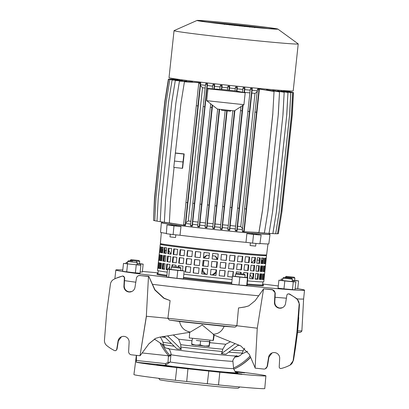 <?xml version="1.0" encoding="UTF-8"?>
<svg xmlns="http://www.w3.org/2000/svg" width="409" height="409" viewBox="0 0 409 409"><rect width="100%" height="100%" fill="white"/><g stroke="black" fill="none" stroke-linecap="round" stroke-linejoin="round"><path stroke-width="0.61" d="M206.872 22.009A38.277 0.803 -173.9 0 1 238.846 25.102A38.277 0.803 -173.9 0 1 267.956 28.538M238.948 24.151A38.277 0.803 -173.9 0 1 275.528 28.865A38.277 0.803 -173.9 0 1 235.988 25.445A38.277 0.803 -173.9 0 1 199.403 20.731A38.277 0.803 -173.9 0 1 238.948 24.151M210.952 22.546L211.739 22.643M213.662 22.884L216.652 23.252M213.825 22.812L217.312 22.965L213.825 22.812M218.59 23.482L221.606 23.84M218.881 23.359L222.486 23.456L218.881 23.359M223.559 24.065L226.596 24.412M223.933 23.901L227.619 23.967L227.005 24.233L223.933 23.901M228.559 24.632L231.617 24.969M228.989 24.448L229.623 24.167L232.721 24.489L232.061 24.775L228.989 24.448M233.59 25.189L236.658 25.522M234.04 24.99L234.71 24.698L237.793 25.026L237.118 25.322L234.04 24.99M238.646 25.731L241.729 26.058M239.096 25.532L239.771 25.235L242.839 25.573L242.169 25.864L239.096 25.532M243.728 26.263L246.832 26.58M244.153 26.079L244.807 25.787L247.854 26.13L247.225 26.406L244.153 26.079M248.836 26.784L251.959 27.091M249.204 26.621L249.817 26.355L252.844 26.703L252.276 26.953L249.204 26.621M253.974 27.291L257.118 27.592M254.26 27.168L257.798 27.296L254.26 27.168M259.158 27.781L261.78 28.016M259.316 27.71L262.706 27.904L259.316 27.71M264.388 28.247L266.944 28.456M224.413 24.448L224.5 23.656M229.536 24.959L229.623 24.167M234.628 25.491L234.71 24.698M239.689 26.028L239.771 25.235M244.725 26.585L244.807 25.787M249.73 27.147L249.817 26.355M254.705 27.725L254.792 26.933M235.896 25.486A40.67 0.854 -173.9 0 1 197.056 20.45A40.67 0.854 -173.9 0 1 239.04 24.111A40.67 0.854 -173.9 0 1 277.885 29.09A40.67 0.854 -173.9 0 1 235.896 25.486M277.885 29.09L298.187 43.881A62.444 1.309 -173.9 0 1 298.222 43.932A62.444 1.309 -173.9 0 1 233.718 38.354A62.444 1.309 -173.9 0 1 174.04 30.66A62.444 1.309 -173.9 0 1 174.086 30.619L197.056 20.45M298.222 43.932L293.202 90.895A62.444 1.309 -173.9 0 1 228.697 85.317A62.444 1.309 -173.9 0 1 169.024 77.623L174.04 30.66M182.342 168.324L173.784 167.404L174.464 161.064L183.022 161.984L183.871 154.055L184.178 153.922L183.329 161.846L183.022 161.984L183.298 161.862L182.624 168.206L182.342 168.324L183.022 161.984L174.464 161.064L180.87 103.86L184.433 81.79L200.021 82.664A53.83 1.13 -173.9 0 1 199.096 82.552L199.076 82.562M269.306 233.432L269.219 234.27A53.83 1.13 -173.9 0 1 213.61 229.459A53.83 1.13 -173.9 0 1 162.168 222.828L162.255 222.005M225.165 110.655L212.68 227.925L212.92 228.411L214.505 228.585L227.143 110.87M212.818 226.566A53.83 1.13 -173.9 0 1 207.118 225.947L219.638 109.3M217.66 109.091L205.093 227.097L205.344 227.598L206.923 227.757L207.118 225.947M205.236 225.737A53.83 1.13 -173.9 0 1 199.684 225.114L212.552 105.261M210.707 103.814L197.654 226.269L197.92 226.791L199.49 226.934L199.684 225.114M197.798 224.899A53.83 1.13 -173.9 0 1 192.511 224.285L207.537 83.697L205.983 83.456L205.553 84.331L207.138 84.499L207.537 83.697M205.553 84.331L190.471 225.446L190.752 226.008L192.312 226.136L192.511 224.285M190.614 224.06A53.83 1.13 -173.9 0 1 185.701 223.472L200.732 82.838L199.168 82.623L198.723 83.528L200.308 83.697L200.732 82.838M183.641 224.648L185.226 224.817L187.552 202.639L185.967 202.47L183.641 224.648L183.932 225.226L185.502 225.369L185.701 223.472M184.776 225.318L169.352 222.905L170.533 200.579L174.076 167.434M192.445 82.183L192.486 81.81L179.439 81.12L175.875 103.191L165.543 199.909L164.357 222.235L177.271 224.198M186.729 81.473L186.765 81.135L175.297 80.532L171.739 102.603L161.402 199.321L160.216 221.647L171.56 223.411M182.475 80.88L182.506 80.578L181.78 80.512L172.082 80.031L168.518 102.097L158.181 198.82L157 221.146L167.307 222.803M177.905 79.816L168.6 79.32L177.884 80.021M179.571 80.138L169.832 79.622L179.571 80.138L179.546 80.394M184.433 81.79L199.096 82.552M205.441 85.323A53.83 1.13 -173.9 0 1 200.528 84.735M212.629 86.156A53.83 1.13 -173.9 0 1 207.337 85.547M214.705 84.551L213.14 84.336L212.736 85.149L214.321 85.323L214.705 84.551L214.51 86.371A53.83 1.13 -173.9 0 0 220.062 86.994M222.138 85.394L220.563 85.2L220.175 85.982L221.76 86.151L222.138 85.394L221.944 87.204A53.83 1.13 -173.9 0 0 227.649 87.828M228.928 86.135L228.135 86.048L227.757 86.805L229.342 86.979L229.72 86.217L228.928 86.135M230.799 110.502L230.748 110.977L230.236 111.202L221.52 110.261L221.601 109.515M220.732 224.572A52.234 1.094 -173.9 0 1 215.057 223.968M213.115 223.759A52.234 1.094 -173.9 0 1 207.475 223.14M229.337 90.256L229.72 86.217M228.989 90.22L229.342 86.979M215.006 205.747L216.591 205.916L226.75 110.829M216.591 205.916L214.265 228.094L214.505 228.585M227.404 90.046L227.757 86.805M235.267 88.641A53.83 1.13 -173.9 0 1 229.526 88.032M237.348 87.01L235.753 86.861L235.379 87.618L236.964 87.787L237.348 87.01L237.154 88.84A53.83 1.13 -173.9 0 0 242.813 89.423M244.914 87.756L243.304 87.628L242.92 88.4L244.505 88.569L244.914 87.756L244.715 89.612A53.83 1.13 -173.9 0 0 250.175 90.159M252.302 88.441L250.681 88.344L250.282 89.147L251.867 89.315L252.302 88.441L252.097 90.348A53.83 1.13 -173.9 0 0 257.246 90.844M254.94 112.061L256.525 112.23L246.187 208.953L244.602 208.779L257.358 89.842L257.793 88.891A53.83 1.13 6.1 0 0 258.534 88.963A53.83 1.13 6.1 0 0 259.536 89.06L274.04 91.401L272.798 113.753L274.04 91.401M267.997 210.906L264.372 233.002L267.997 210.906L278.33 114.188L279.516 91.861L266.535 89.781L266.494 90.169M272.66 211.264L269.04 233.36L272.66 211.264L282.997 114.546L284.183 92.219L272.772 90.394L272.731 90.752M279.224 211.688L289.623 114.939L290.809 92.613L281.116 91.069L290.748 92.638L289.562 114.965L279.224 211.688L275.666 233.759L272.839 233.611L276.448 211.519L286.786 114.796L287.967 92.47L278.432 90.916L277.588 90.813L277.553 91.135M281.116 91.069L281.085 91.35M275.732 233.692L277.517 233.79L281.136 211.693L291.474 114.97L292.66 92.644L283.698 91.181L283.371 91.401M277.593 233.667L278.345 233.708L281.97 211.611L292.307 114.888L293.488 92.562L284.424 91.299M262.394 233.012L272.885 233.59L276.448 211.519M257.568 232.644L269.04 233.36M251.32 232.143L264.372 233.002M242.542 231.596A53.83 1.13 6.1 0 0 243.283 231.668L242.563 231.591M242.419 229.582A53.83 1.13 -173.9 0 1 237.271 229.086L252.097 90.348M250.282 89.147L235.206 230.262L235.461 230.778L237.067 230.993L237.271 229.086M235.349 228.897A53.83 1.13 -173.9 0 1 229.889 228.355L243.11 105.205M240.942 106.611L227.844 229.521L228.089 230.011L229.689 230.211L229.889 228.355M227.982 228.161A53.83 1.13 -173.9 0 1 222.327 227.578L234.894 110.537M232.864 110.727L220.298 228.733L220.538 229.219L222.133 229.403L222.327 227.578M220.441 227.378A53.83 1.13 -173.9 0 1 214.699 226.77M244.454 92.638L244.715 89.612M235.64 226.09A52.234 1.094 -173.9 0 1 230.247 225.548M249.873 92.899A52.234 1.094 -173.9 0 1 244.48 92.362M242.511 92.163A52.234 1.094 -173.9 0 1 241.504 92.056M228.278 225.349A52.234 1.094 -173.9 0 1 222.685 224.776M257.527 91.55L255.011 93.395L240.778 226.586A52.234 1.094 -173.9 0 1 237.639 226.284M255.011 93.395A52.234 1.094 -173.9 0 1 251.872 93.094M236.918 91.585L237.154 88.84M240.778 226.586L242.844 228.922M257.782 88.983L259.388 89.106L244.153 231.709L242.568 231.54M257.358 89.842L258.943 90.011L259.388 89.106M244.602 208.779L242.276 230.957L243.861 231.131L244.153 231.709M242.276 230.957L242.552 231.509M221.755 89.438L221.944 87.204M205.533 222.925A52.234 1.094 -173.9 0 1 200.042 222.312M214.275 89.121L214.51 86.371M212.327 88.896A52.234 1.094 -173.9 0 1 207.107 88.293M198.094 222.087A52.234 1.094 -173.9 0 1 192.874 221.479M205.144 88.058A52.234 1.094 -173.9 0 1 202.521 87.746L188.288 220.937L185.798 222.762M190.911 221.249A52.234 1.094 -173.9 0 1 188.288 220.937M200.471 85.43L202.521 87.746M184.178 153.922L175.619 153.002M183.871 154.055L175.313 153.135M173.963 79.198L177.496 79.382M172.082 80.031L182.506 80.578M175.297 80.532L186.765 81.135M179.439 81.12L192.486 81.81M185.967 202.47L196.305 105.747L197.89 105.916L200.308 83.697M187.552 202.639L197.89 105.916M196.305 105.747L198.723 83.528M185.226 224.817L185.502 225.369M192.797 203.268L194.382 203.442L207.138 84.499M194.382 203.442L192.056 225.62L192.312 226.136M203.13 106.55L204.715 106.718M190.471 225.446L192.056 225.62M157 221.111L154.755 220.742L155.936 198.416L166.274 101.693L169.832 79.622M154.76 220.64L153.518 220.441L154.704 198.114L165.042 101.391L168.6 79.32M153.528 220.282L154.5 197.92L164.837 101.202L168.396 79.131L177.475 79.581M168.396 79.131L177.47 79.607M169.214 79.142L177.491 79.453M169.229 79.049L177.486 79.484M171.069 79.116L177.496 79.387M171.08 79.08L177.491 79.418M199.981 204.091L201.565 204.26L212.184 104.97M213.917 89.019L214.321 85.323M201.565 204.26L199.239 226.438L199.49 226.934M212.322 88.952L212.736 85.149M210.318 107.368L211.903 107.541M197.654 226.269L199.239 226.438M221.407 89.402L221.76 86.151M207.419 204.919L209.004 205.093L219.244 109.259M209.004 205.093L206.678 227.271L206.923 227.757M219.817 89.254L220.175 85.982M205.093 227.097L206.678 227.271M212.68 227.925L214.265 228.094M236.601 91.089L236.964 87.787M222.624 206.555L224.209 206.729L234.459 110.819M224.209 206.729L221.882 228.907L222.133 229.403M235.027 90.87L235.379 87.618M220.298 228.733L221.882 228.907M256.525 112.23L258.943 90.011M246.187 208.953L243.861 231.131M272.859 113.728L262.522 210.451L272.798 113.753M262.522 210.451L258.963 232.522L243.283 231.668M262.46 210.477L258.902 232.547M273.979 91.427L258.534 88.963M276.387 211.545L286.786 114.796M286.724 114.822L287.967 92.47M287.905 92.495L277.588 90.813M272.599 211.295L282.997 114.546M282.936 114.571L284.183 92.219M284.122 92.245L272.772 90.394M267.936 210.932L278.33 114.188M278.268 114.213L279.516 91.861M279.454 91.887L266.535 89.781M247.864 111.366L249.449 111.534L251.867 89.315M237.532 208.084L239.112 208.258L249.449 111.534M239.112 208.258L236.791 230.436L237.067 230.993M235.206 230.262L236.791 230.436M230.17 207.343L231.755 207.511L242.665 105.491M244.071 92.567L244.505 88.569M231.755 207.511L229.429 229.689L229.689 230.211M242.501 92.255L242.92 88.4M240.502 110.619L242.087 110.788M227.844 229.521L229.429 229.689M279.286 211.663L275.666 233.759M281.075 211.719L291.412 114.995L292.599 92.669L283.396 91.171M281.136 211.693L277.517 233.79M281.908 211.637L292.246 114.914L293.427 92.587L284.444 91.125M281.97 211.611L278.345 233.708M289.807 91.698L284.552 90.803M292.046 92.168L284.546 90.844L289.807 91.662M291.985 92.158L284.541 90.88M293.217 92.516L284.531 90.977M293.279 92.526L284.536 90.941M230.318 110.45L230.236 111.202M176.054 225.134L172.092 224.705L176.054 225.134L175.972 225.921L172.005 225.497M256.177 233.759L252.21 233.329L256.177 233.759M252.21 233.329L252.128 234.127L256.09 234.551L256.177 233.754M175.819 234.838L175.533 237.506L169.986 236.908L170.272 234.214M255.947 243.427L255.656 246.131L250.103 245.533L250.39 242.869M138.988 260.502L131.059 259.654L138.988 260.502L139.699 261.382L130.185 260.364L130.128 260.855M132.255 262.051L127.68 261.458L127.424 263.841L136.943 264.853L137.194 262.476L132.255 262.051M132.674 261.111L128.559 260.753L132.674 261.111M179.357 268.053L171.371 267.123L171.115 269.505L180.63 270.523L180.885 268.146L179.357 268.053M173.518 266.494L180.175 267.266L173.518 266.494M245.165 275.068L235.65 274.045L235.4 276.428L244.909 277.445L245.165 275.068M236.535 273.335L244.454 274.188L236.535 273.335L235.65 274.045M292.389 279.183L282.875 278.166L282.624 280.543L292.138 281.561L292.394 279.183L291.683 278.304L283.754 277.455L291.683 278.304M294.183 277.21L286.254 276.361L294.183 277.21L294.894 278.089L285.38 277.072L285.324 277.558M294.894 278.089L294.638 280.467L292.271 280.303M251.883 278.631A47.848 1.002 6.1 0 0 252.634 278.682M255.119 278.836A47.848 1.002 6.1 0 0 257.271 278.918M166.898 275.303A53.431 1.12 -173.9 0 1 157.143 273.611A53.431 1.12 -173.9 0 1 157.179 273.575A53.431 1.12 -173.9 0 1 157.956 273.503M262.624 284.69A53.431 1.12 -173.9 0 1 263.401 284.966A53.431 1.12 -173.9 0 1 263.36 285.001A53.431 1.12 -173.9 0 1 247.169 284.04M263.401 284.966L263.314 285.758A53.431 1.12 -173.9 0 1 263.273 285.794A53.431 1.12 -173.9 0 1 247.087 284.833M297.742 288.688A94.903 1.989 -173.9 0 1 304.547 290.165A94.903 1.989 -173.9 0 1 304.48 290.232A94.903 1.989 -173.9 0 1 208.242 281.873A94.903 1.989 -173.9 0 1 115.824 269.996A94.903 1.989 -173.9 0 1 115.89 269.93A94.903 1.989 -173.9 0 1 122.787 269.991M142.383 271.448A94.903 1.989 -173.9 0 1 158.022 272.844M262.696 284.03A94.903 1.989 -173.9 0 1 278.278 285.973M304.547 290.165L303.616 298.887A94.903 1.989 -173.9 0 1 303.544 298.953A94.903 1.989 -173.9 0 1 297.19 298.918A94.903 1.989 -173.9 0 0 303.544 298.953A94.903 1.989 -173.9 0 0 303.616 298.882L301.893 330.692A96.57 2.025 -173.9 0 1 301.822 330.758A96.57 2.025 -173.9 0 1 297.691 330.835M267.972 243.958L266.617 254.838A53.431 1.12 -173.9 0 1 266.581 254.879A53.431 1.12 -173.9 0 1 212.409 250.17A53.431 1.12 -173.9 0 1 160.359 243.483L161.335 232.563M269.24 234.076A54.627 1.145 -173.9 0 1 270.012 234.352A54.627 1.145 -173.9 0 1 269.971 234.393A54.627 1.145 -173.9 0 1 214.587 229.582A54.627 1.145 -173.9 0 1 161.376 222.747A54.627 1.145 -173.9 0 1 161.417 222.706A54.627 1.145 -173.9 0 1 162.189 222.634M270.012 234.352L268.831 243.851A54.458 1.14 -173.9 0 1 268.79 243.887A54.458 1.14 -173.9 0 1 259.945 243.529M262.9 273.964L262.358 279.04A52.633 1.104 6.1 0 1 262.639 279.107A52.633 1.104 6.1 0 0 262.307 279.03M260.625 273.866L260.119 278.626A52.633 1.104 6.1 0 1 260.671 278.718A52.633 1.104 6.1 0 0 259.429 278.514M247.174 284.015A52.633 1.104 6.1 0 0 262.568 284.92A52.633 1.104 6.1 0 0 262.604 284.879L262.926 281.903M160.067 268.028L160.251 268.048A52.633 1.104 6.1 0 0 160.067 268.043A52.633 1.104 -173.9 0 1 160.921 268.074M162.838 268.151L163.13 268.186A52.633 1.104 6.1 0 0 162.833 268.166A52.633 1.104 -173.9 0 1 163.334 268.197M127.439 263.703L123.492 263.411L122.644 271.341L135.389 272.869L140.026 273.212L140.875 265.283L136.959 264.705M235.41 276.3L232.46 276.198L231.612 284.127L238.968 285.012L247.005 285.6L247.854 277.67L244.925 277.317M295.145 288.631L297.726 288.82L298.575 280.896L294.654 280.318M231.688 283.406A53.431 1.12 -173.9 0 1 183.406 278.192M166.811 276.095A53.431 1.12 -173.9 0 1 157.056 274.403L157.143 273.611M282.639 280.405L278.897 280.185L278.048 288.115L283.958 288.882L295.017 289.848L295.865 281.919L292.149 281.438M171.126 269.383L167.562 269.071L166.714 277L176.949 278.33L183.334 278.882L184.178 270.957L180.645 270.39M140.159 271.965L142.322 272.046L143.17 264.117L139.454 263.636M166.514 250.272A52.633 1.104 -173.9 0 1 164.776 250.006M162.884 249.694A52.633 1.104 -173.9 0 1 162.046 249.541M168.82 250.599L171.023 254.122M169.745 266.545L168.201 269.127M166.811 269.413A47.848 1.002 -173.9 0 0 167.516 269.521L166.821 269.633M164.484 269.296A52.633 1.104 -173.9 0 1 162.741 269.035A52.633 1.104 6.1 0 0 164.484 269.296M160.855 268.723A52.633 1.104 -173.9 0 1 160.011 268.57A52.633 1.104 6.1 0 0 160.855 268.723M158.252 270.717L157.935 273.693A52.633 1.104 6.1 0 0 166.898 275.277M183.493 277.379A52.633 1.104 6.1 0 0 231.775 282.593M257.921 279.286A53.431 1.12 -173.9 0 1 255.093 279.086L255.686 273.539A53.431 1.12 6.1 0 0 258.514 273.739L257.921 279.286L257.241 279.204A52.633 1.104 6.1 0 1 255.098 279.056A52.633 1.104 6.1 0 0 257.241 279.204L257.828 273.693M261.341 279.48A53.431 1.12 -173.9 0 1 259.337 279.378L259.93 273.825A53.431 1.12 6.1 0 0 261.934 273.933L261.341 279.48L260.599 279.398A52.633 1.104 6.1 0 1 259.337 279.337A52.633 1.104 6.1 0 0 260.599 279.398L261.187 273.897M263.381 279.521A53.431 1.12 -173.9 0 1 262.256 279.516L262.849 273.964A53.431 1.12 6.1 0 0 263.974 273.969L263.381 279.521L262.604 279.434A52.633 1.104 6.1 0 1 262.261 279.439A52.633 1.104 6.1 0 0 262.604 279.434L263.186 273.974M252.573 278.861L250.083 274.531M251.494 262.782L254.633 259.838M257.128 260.027A52.633 1.104 6.1 0 0 259.275 260.18M261.371 260.308A52.633 1.104 6.1 0 0 262.634 260.369M264.296 260.41A52.633 1.104 6.1 0 0 264.633 260.405M216.197 272.803L212.813 275.053A52.633 1.104 -173.9 0 1 210.415 274.797A52.633 1.104 6.1 0 0 215.921 275.385L216.514 269.848M201.673 273.866L202.266 268.314A53.431 1.12 6.1 0 0 207.777 268.918L207.184 274.47A53.431 1.12 -173.9 0 1 201.673 273.866L201.77 273.861A52.633 1.104 6.1 0 0 207.184 274.449A52.633 1.104 -173.9 0 1 204.858 274.199L202.046 271.279M203.529 257.414L206.888 255.17A52.633 1.104 -173.9 0 0 209.219 255.426M217.68 258.938L215.492 256.162L214.848 256.029A52.633 1.104 -173.9 0 1 212.45 255.773M166.371 233.421A54.458 1.14 -173.9 0 1 160.522 232.276L161.376 222.747M175.972 225.896A54.612 1.145 6.1 0 0 180.982 226.53L180.006 235.241L173.114 234.582L166.351 233.703L166.995 224.955L171.207 225.262A54.612 1.145 6.1 0 0 172.02 225.369M252.133 234.096A54.612 1.145 6.1 0 1 246.878 233.621L246.003 242.343A54.458 1.14 -173.9 0 1 180.006 235.241M256.106 234.434A54.612 1.145 6.1 0 0 257.445 234.546L261.126 235.083L259.909 243.774L252.598 243.135L253.56 234.423L261.126 235.083M246.003 242.343L252.598 243.135M231.775 282.614A53.431 1.12 -173.9 0 1 183.493 277.399M286.397 298.192A94.903 1.989 -173.9 0 1 275.047 297.261A94.903 1.989 -173.9 0 0 286.397 298.192M258.662 295.784A94.903 1.989 -173.9 0 1 152.475 284.332A94.903 1.989 -173.9 0 0 258.662 295.784M135.814 282.21A94.903 1.989 -173.9 0 1 124.52 280.63A94.903 1.989 -173.9 0 0 135.814 282.21M115.824 269.996L114.888 278.718A94.903 1.989 -173.9 0 0 114.929 278.785A94.903 1.989 -173.9 0 1 114.888 278.718A94.903 1.989 -173.9 0 1 114.96 278.652M246.878 233.621L253.56 234.423M173.114 234.582L173.994 225.86L180.982 226.53M166.995 224.955L173.994 225.86M212.813 275.053L212.348 274.904L215.855 272.067L216.095 269.807M216.351 267.409L216.944 261.878M217.199 259.485L215.252 256.095M206.923 255.175L204.244 257.987L203.467 257.997A52.633 1.104 6.1 0 0 208.881 258.595M202.112 270.681L202.884 270.671L203.13 268.411M203.385 266.014L203.973 260.482M202.884 270.671L205.691 274.188L204.858 274.199M212.348 274.904A47.848 1.002 -173.9 0 1 210.425 274.7M207.194 274.352A47.848 1.002 -173.9 0 1 205.691 274.188M164.515 269.015A47.848 1.002 -173.9 0 1 163.283 268.652L163.825 263.601M282.772 279.137L281.188 279.025L281.055 280.272M281.188 279.025L282.762 279.255M292.266 280.375L293.933 280.554L293.815 281.653M293.933 280.554L298.575 280.896M278.897 280.185L284.802 280.952L283.958 288.882M284.802 280.952L293.289 281.821L292.44 289.746M293.289 281.821L295.865 281.919M232.46 276.198L239.817 277.082L238.968 285.012M239.817 277.082L247.511 277.818L246.668 285.748M247.511 277.818L247.854 277.67M245.155 275.053L244.459 274.183M167.562 269.071L169.484 269.459L168.636 277.384M169.484 269.459L177.792 270.4L176.949 278.33M177.792 270.4L184.178 270.957M123.492 263.411L140.875 265.283M136.238 264.945L135.389 272.869M127.547 264.01L126.698 271.934M137.071 263.662L140.594 264.02L140.461 265.221M140.594 264.02L143.17 264.117M127.577 262.44L126.202 262.389L126.074 263.601M126.202 262.389L127.562 262.563M139.699 261.382L139.443 263.759L137.076 263.595M228.789 352.103A39.709 0.833 -173.9 0 0 242.338 352.926C240.691 355.672 238.784 356.714 236.622 356.045A35.486 0.741 -173.9 0 1 201.105 352.809A35.486 0.741 -173.9 0 1 168.293 348.744L167.828 348.647C168.677 347.762 169.75 349.429 171.044 353.642L170.205 362.001L165.348 365.344L136.33 362.221L136.514 355.365M121.478 336.755L118.365 340.912L117.03 349.22L115.783 350.564A1.595 1.595 -113.6 0 1 114.438 350.533A39.872 39.837 -113.6 0 1 106.754 345.564A6.38 6.375 -113.6 0 1 104.453 340.124L106.708 312.057L110.435 284.153A6.38 6.375 66.4 0 1 113.835 279.327A39.872 39.837 66.4 0 1 122.393 276.106A1.595 1.595 66.4 0 1 124.367 277.742L123.917 286.136A5.583 5.578 -113.6 0 0 131.724 291.556A5.583 5.578 -113.6 0 0 134.99 287.328L136.453 278.207A3.19 3.185 66.4 0 1 139.939 275.538L148.487 276.458L146.33 316.326L148.487 276.458M116.079 278.258L122.7 275.973L124.684 277.604L124.234 285.998C124.377 289.245 126.038 291.193 129.218 291.852L131.882 291.484M115.783 350.564A1.595 1.595 -113.6 0 0 116.718 349.352L118.048 341.055A5.583 5.578 66.4 0 1 124.147 336.387A5.583 5.578 66.4 0 1 129.121 342.246L128.625 351.474A3.19 3.185 -113.6 0 0 131.468 354.818L140.016 355.738L146.33 316.326M285.543 303.534A5.583 5.578 66.4 0 1 279.444 308.197A5.583 5.578 66.4 0 1 274.465 302.343L274.966 293.115A3.19 3.185 -113.6 0 0 272.123 289.766L263.575 288.851L257.261 328.263L255.098 368.131L263.647 369.051A3.19 3.185 66.4 0 0 267.133 366.382L268.595 357.256A5.583 5.578 -113.6 0 1 274.7 352.594A5.583 5.578 -113.6 0 1 279.674 358.453L279.219 366.847A1.595 1.595 66.4 0 0 281.198 368.483A39.872 39.837 66.4 0 0 289.756 365.263A6.38 6.375 66.4 0 0 293.156 360.436L296.878 332.532L299.137 304.465A6.38 6.375 -113.6 0 0 296.832 299.025A39.872 39.837 -113.6 0 0 289.153 294.056A1.595 1.595 -113.6 0 0 286.873 295.237L285.543 303.534M282.435 307.691L279.766 308.059C276.586 307.399 274.925 305.446 274.787 302.205L275.277 292.977L272.43 289.633L263.575 288.851M272.031 352.962L268.918 357.118L267.445 366.249L265.267 368.8M136.335 355.528L134.362 371.357M234.904 356.98L238.513 356.484M240.185 355.401L238.289 356.587L234.51 357.185M168.672 355.789A55.823 55.772 66.4 0 1 160.016 342.86M169.929 355.447A54.658 54.612 66.4 0 1 161.995 344.179M156.785 364.889L171.846 366.505L156.785 364.889M234.06 373.366L226.816 372.435L234.643 373.11L241.883 374.046L234.06 373.366M235.252 371.699L244.608 372.855L235.737 372.062M239.792 386.97L238.329 388.146A39.474 0.828 -173.9 0 1 197.562 384.603A39.474 0.828 -173.9 0 1 159.842 379.762L158.661 378.299M136.212 360.462L165.619 363.627L168.017 362.292L168.431 355.779L168.636 356.116L168.431 355.779L169.694 355.569L170.681 354.715L171.018 353.836M230.466 341.725L225.727 344.26L222.762 349.214A40.338 0.844 -173.9 0 1 201.54 347.057A40.338 0.844 -173.9 0 1 180.783 344.695L178.651 339.194L173.227 334.971M167.542 335.891L181.294 349.409L180.773 347.036L180.783 344.695M181.294 349.409L176.933 348.867L164.239 336.428M250.057 356.034A54.658 54.612 66.4 0 1 233.565 368.034M250.559 357.2A55.823 55.772 66.4 0 1 233.733 369.24A55.823 55.772 66.4 0 0 250.635 357.384M213.416 340.314L214.05 335.886L213.416 340.314L213.048 340.477L189.27 337.926L189.72 332.302M214.05 335.886L214.081 335.073M149.05 343.606L140.144 355.682L149.05 343.606L155.655 338.345L159.668 337.164L190.001 332.256L202.23 324.966L213.391 334.204L213.319 334.766L240.727 345.891L249.357 354.404L255.119 367.809M238.452 344.966L226.013 354.153L221.402 353.724L222.322 351.505A39.709 0.833 -173.9 0 1 201.315 349.373A39.709 0.833 -173.9 0 1 180.773 347.036M221.402 353.724L235.124 343.616M222.762 349.214L222.322 351.505M163.539 345.216L154.316 339.035M148.794 276.326L155.006 289.848L164.065 298.171L170.103 300.589L163.825 298.273L154.786 289.94L148.794 276.326L139.939 275.538M138.324 275.789L140.246 275.405M149.27 343.514L155.773 338.294M170.103 300.589L167.884 318.325L146.442 316.275L140.016 355.738M287.808 294.025L289.465 293.923L297.149 298.887L299.46 304.327L297.578 332.22L295.63 346.735L297.568 332.231L296.878 332.532M298.739 317.64L297.578 332.22M248.846 305.84L245.124 306.893L238.519 307.957L244.884 307.001L248.728 305.891L255.093 300.738L263.549 289.01M287.507 366.331L290.068 365.125L293.478 360.298L295.63 346.735M168.411 356.213A2.393 2.301 -176.3 0 0 170.906 354.654A31.202 0.654 -173.9 0 0 200.661 358.448A31.202 0.654 -173.9 0 0 232.895 361.229L232.895 360.252C235.052 356.408 236.453 355.007 237.097 356.05M168.017 362.292A2.393 0.992 -170.5 0 0 170.205 362.001A32.7 0.685 -173.9 0 0 199.837 365.641A32.7 0.685 -173.9 0 0 233.616 368.56C234.878 371.658 235.952 372.998 236.826 372.573M165.619 363.627L165.348 365.344A37.388 0.782 -173.9 0 0 199.249 369.506A37.388 0.782 -173.9 0 0 236.627 372.512M175.364 380.288L176.8 367.609L219.807 372.236L218.513 384.93L175.364 380.288A65.793 1.38 -173.9 0 1 133.922 374.567L134.362 371.04M234.889 371.352A65.568 1.375 -173.9 0 1 265.896 375.84L264.761 388.55A65.793 1.38 -173.9 0 1 218.513 384.93M265.896 375.84A65.568 1.375 -173.9 0 1 219.807 372.236M176.8 367.609A65.568 1.375 -173.9 0 1 136.33 362.221M241.765 353.989L247.624 351.341M190.021 331.996C184.418 330.922 180.916 327.42 179.525 321.489L224.137 326.331L235.134 327.144L236.877 325.753L238.519 307.957M167.884 318.325L169.367 320.063L179.525 321.489M236.877 325.753L257.271 328.202M224.137 326.331C221.923 331.372 218.34 333.995 213.391 334.204M265.763 255.354A53.431 1.12 -173.9 0 1 266.535 255.63A53.431 1.12 -173.9 0 1 211.341 250.86A53.431 1.12 -173.9 0 1 160.277 244.275L160.021 246.653A53.431 1.12 6.1 0 0 160.026 246.673L159.433 252.225A53.431 1.12 -173.9 0 1 159.428 252.205A53.431 1.12 -173.9 0 1 159.438 252.189L159.173 254.582A53.431 1.12 6.1 0 0 159.178 254.602L158.585 260.15A53.431 1.12 -173.9 0 1 158.58 260.134A53.431 1.12 -173.9 0 1 158.59 260.114L158.329 262.512A53.431 1.12 6.1 0 0 158.329 262.527L157.736 268.079A53.431 1.12 -173.9 0 1 157.736 268.059A53.431 1.12 -173.9 0 1 157.741 268.043L157.48 270.441A53.431 1.12 6.1 0 0 167.235 272.133M209.469 253.064L208.876 258.611A53.431 1.12 -173.9 0 1 203.37 258.007L203.963 252.46A53.431 1.12 6.1 0 0 209.469 253.064M200.799 252.108L200.206 257.66A53.431 1.12 -173.9 0 1 194.883 257.056L195.476 251.504A53.431 1.12 6.1 0 0 200.799 252.108M192.46 251.162L191.867 256.709A53.431 1.12 -173.9 0 1 186.877 256.126L187.47 250.574A53.431 1.12 6.1 0 0 192.46 251.162M184.689 250.242L184.096 255.794A53.431 1.12 -173.9 0 1 179.571 255.242L180.164 249.689A53.431 1.12 6.1 0 0 184.689 250.242M177.695 249.383L177.102 254.935A53.431 1.12 -173.9 0 1 173.165 254.429L173.759 248.882A53.431 1.12 6.1 0 0 177.695 249.383M171.662 248.606L171.069 254.153A53.431 1.12 -173.9 0 1 167.833 253.713L168.426 248.161A53.431 1.12 6.1 0 0 171.662 248.606M166.765 247.926L166.172 253.478A53.431 1.12 -173.9 0 1 163.723 253.11L164.316 247.557A53.431 1.12 6.1 0 0 166.765 247.926M163.135 247.368L162.542 252.92A53.431 1.12 -173.9 0 1 160.947 252.634L161.54 247.087A53.431 1.12 6.1 0 0 163.135 247.368M160.87 246.949L160.277 252.496A53.431 1.12 -173.9 0 1 159.576 252.307L160.17 246.755A53.431 1.12 6.1 0 0 160.87 246.949M208.626 260.993L208.033 266.54A53.431 1.12 -173.9 0 1 202.521 265.937L203.115 260.39A53.431 1.12 6.1 0 0 208.626 260.993M199.95 260.037L199.357 265.584A53.431 1.12 -173.9 0 1 194.035 264.986L194.628 259.434A53.431 1.12 6.1 0 0 199.95 260.037M191.617 259.086L191.023 264.638A53.431 1.12 -173.9 0 1 186.029 264.05L186.622 258.503A53.431 1.12 6.1 0 0 191.617 259.086M183.84 258.171L183.247 263.718A53.431 1.12 -173.9 0 1 178.723 263.171L179.316 257.619A53.431 1.12 6.1 0 0 183.84 258.171M176.846 257.312L176.253 262.859A53.431 1.12 -173.9 0 1 172.317 262.358L172.91 256.806A53.431 1.12 6.1 0 0 176.846 257.312M170.819 256.53L170.226 262.082A53.431 1.12 -173.9 0 1 166.99 261.642L167.583 256.09A53.431 1.12 6.1 0 0 170.819 256.53M165.921 255.855L165.328 261.402A53.431 1.12 -173.9 0 1 162.879 261.039L163.472 255.487A53.431 1.12 6.1 0 0 165.921 255.855M162.286 255.298L161.693 260.845A53.431 1.12 -173.9 0 1 160.098 260.564L160.691 255.017A53.431 1.12 6.1 0 0 162.286 255.298M160.021 254.879L159.428 260.426A53.431 1.12 -173.9 0 1 158.728 260.236L159.321 254.684A53.431 1.12 6.1 0 0 160.021 254.879M199.101 267.961L198.508 273.514A53.431 1.12 -173.9 0 1 193.186 272.91L193.779 267.363A53.431 1.12 6.1 0 0 199.101 267.961M190.768 267.016L190.175 272.563A53.431 1.12 -173.9 0 1 185.18 271.98L185.773 266.433A53.431 1.12 6.1 0 0 190.768 267.016M178.314 266.995L178.467 265.548A53.431 1.12 6.1 0 0 182.997 266.101L182.511 270.62M171.852 266.734L172.066 264.735A53.431 1.12 6.1 0 0 175.998 265.242L175.839 266.719M167.491 269.756A53.431 1.12 -173.9 0 1 166.141 269.567L166.734 264.02A53.431 1.12 6.1 0 0 169.97 264.459L169.459 269.24M165.072 263.785L164.479 269.332A53.431 1.12 -173.9 0 1 162.03 268.964L162.624 263.416A53.431 1.12 6.1 0 0 165.072 263.785M161.443 263.227L160.849 268.774A53.431 1.12 -173.9 0 1 159.249 268.493L159.842 262.941A53.431 1.12 6.1 0 0 161.443 263.227M159.173 262.803L158.58 268.355A53.431 1.12 -173.9 0 1 157.879 268.161L158.472 262.614A53.431 1.12 6.1 0 0 159.173 262.803M160.277 244.275A53.431 1.12 -173.9 0 1 161.09 244.168M183.83 274.229A53.431 1.12 6.1 0 0 208.544 277.021A53.431 1.12 6.1 0 0 232.113 279.444M262.368 262.864A52.633 1.104 6.1 0 0 261.811 262.767L262.072 260.344M264.332 263.253A52.633 1.104 6.1 0 0 264.05 263.186L264.347 260.41M263.958 263.58A52.633 1.104 6.1 0 0 264.296 263.575L264.879 258.115M261.034 263.478A52.633 1.104 6.1 0 0 262.292 263.539L262.88 258.043M256.791 263.202A52.633 1.104 6.1 0 0 258.933 263.35L259.526 257.834M251.341 262.793L251.934 257.246A53.431 1.12 6.1 0 0 255.507 257.537L254.914 263.089A53.431 1.12 -173.9 0 1 251.341 262.793A52.633 1.104 6.1 0 0 254.311 263.013L254.899 257.491M244.838 262.205A52.633 1.104 6.1 0 0 248.544 262.532L249.137 257.005M237.45 261.515A52.633 1.104 6.1 0 0 241.801 261.924L242.394 256.397M229.383 260.748L229.976 255.196A53.431 1.12 6.1 0 0 235.139 255.707L234.546 261.254A53.431 1.12 -173.9 0 1 229.383 260.748A52.633 1.104 6.1 0 0 234.26 261.208L234.848 255.676M220.86 259.879L221.453 254.332A53.431 1.12 6.1 0 0 226.883 254.889L226.289 260.436A53.431 1.12 -173.9 0 1 220.86 259.879A52.633 1.104 6.1 0 0 226.121 260.4L226.714 254.868M212.107 258.958L212.7 253.411A53.431 1.12 6.1 0 0 218.248 253.999L217.654 259.546A53.431 1.12 -173.9 0 1 212.107 258.958A52.633 1.104 6.1 0 0 217.619 259.526L218.207 253.994M261.52 270.789A52.633 1.104 6.1 0 0 260.968 270.697L261.474 265.942M263.483 271.177A52.633 1.104 6.1 0 0 263.207 271.116L263.749 266.039M263.11 271.51A52.633 1.104 6.1 0 0 263.447 271.504L264.035 266.044M260.185 271.407A52.633 1.104 6.1 0 0 261.448 271.469L262.036 265.968M255.942 271.126A52.633 1.104 6.1 0 0 258.089 271.279L258.677 265.763M250.497 270.697A52.633 1.104 6.1 0 0 253.462 270.937L254.05 265.415M243.989 270.129A52.633 1.104 6.1 0 0 247.701 270.461L248.289 264.935M236.601 269.465L237.194 263.912A53.431 1.12 6.1 0 0 241.954 264.362L241.361 269.909A53.431 1.12 -173.9 0 1 236.601 269.465A52.633 1.104 6.1 0 0 240.952 269.853L241.545 264.326M228.539 268.657A52.633 1.104 6.1 0 0 233.411 269.137L233.999 263.606M220.011 267.793A52.633 1.104 6.1 0 0 225.277 268.33L225.865 262.798M211.264 266.873A52.633 1.104 6.1 0 0 216.77 267.455L217.363 261.924M249.648 278.626A52.633 1.104 6.1 0 0 252.614 278.866L253.207 273.345M246.939 277.563L247.44 272.859M240.543 273.682L240.696 272.251M232.665 276.106L233.156 271.535M227.69 276.586A52.633 1.104 6.1 0 0 232.368 277.046M219.163 275.722A52.633 1.104 6.1 0 0 224.429 276.259L225.022 270.727M161.131 243.759L161.069 244.362A52.633 1.104 6.1 0 0 211.371 250.845A52.633 1.104 6.1 0 0 265.743 255.548L265.804 254.945M247.511 280.871A53.431 1.12 6.1 0 0 263.739 281.796L263.994 279.419A53.431 1.12 -173.9 0 1 263.769 279.495L264.362 273.943A53.431 1.12 6.1 0 0 264.587 273.866L264.838 271.489A53.431 1.12 -173.9 0 1 264.618 271.566L265.211 266.014A53.431 1.12 6.1 0 0 265.431 265.937L265.686 263.56A53.431 1.12 -173.9 0 1 265.467 263.636L266.06 258.089A53.431 1.12 6.1 0 0 266.279 258.013L266.535 255.63M216.55 269.853L215.957 275.405A53.431 1.12 -173.9 0 1 210.41 274.817L211.003 269.265A53.431 1.12 6.1 0 0 216.55 269.853M225.185 270.743L224.592 276.295A53.431 1.12 -173.9 0 1 219.163 275.738L219.756 270.185A53.431 1.12 6.1 0 0 225.185 270.743M232.368 277.067A53.431 1.12 -173.9 0 1 227.685 276.602L228.278 271.055A53.431 1.12 6.1 0 0 233.447 271.561L232.966 276.065M236.151 273.641L236.346 271.842A53.431 1.12 6.1 0 0 241.106 272.292L240.952 273.728M243.57 274.04L243.733 272.532A53.431 1.12 6.1 0 0 247.961 272.905L247.455 277.624M253.815 273.391L253.222 278.943A53.431 1.12 -173.9 0 1 249.643 278.652L250.236 273.1A53.431 1.12 6.1 0 0 253.815 273.391M264.577 273.882L263.989 279.398A53.431 1.12 -173.9 0 1 263.994 279.419M217.399 261.924L216.806 267.476A53.431 1.12 -173.9 0 1 211.259 266.888L211.852 261.336A53.431 1.12 6.1 0 0 217.399 261.924M226.034 262.813L225.441 268.365A53.431 1.12 -173.9 0 1 220.011 267.808L220.604 262.261A53.431 1.12 6.1 0 0 226.034 262.813M234.296 263.636L233.703 269.183A53.431 1.12 -173.9 0 1 228.534 268.677L229.127 263.125A53.431 1.12 6.1 0 0 234.296 263.636M248.805 264.976L248.212 270.528A53.431 1.12 -173.9 0 1 243.984 270.155L244.577 264.603A53.431 1.12 6.1 0 0 248.805 264.976M254.664 265.467L254.071 271.014A53.431 1.12 -173.9 0 1 250.492 270.722L251.085 265.175A53.431 1.12 6.1 0 0 254.664 265.467M259.362 265.809L258.769 271.361A53.431 1.12 -173.9 0 1 255.942 271.157L256.535 265.61A53.431 1.12 6.1 0 0 259.362 265.809M262.782 266.003L262.189 271.556A53.431 1.12 -173.9 0 1 260.18 271.448L260.773 265.901A53.431 1.12 6.1 0 0 262.782 266.003M264.822 266.039L264.229 271.591A53.431 1.12 -173.9 0 1 263.099 271.586L263.693 266.034A53.431 1.12 6.1 0 0 264.822 266.039M265.426 265.957L264.833 271.469A53.431 1.12 -173.9 0 1 264.838 271.489M242.803 256.433L242.21 261.985A53.431 1.12 -173.9 0 1 237.445 261.535L238.038 255.988A53.431 1.12 6.1 0 0 242.803 256.433M249.654 257.051L249.061 262.598A53.431 1.12 -173.9 0 1 244.833 262.225L245.426 256.673A53.431 1.12 6.1 0 0 249.654 257.051M260.211 257.885L259.618 263.432A53.431 1.12 -173.9 0 1 256.786 263.232L257.379 257.68A53.431 1.12 6.1 0 0 260.211 257.885M263.626 258.074L263.033 263.626A53.431 1.12 -173.9 0 1 261.029 263.519L261.622 257.972A53.431 1.12 6.1 0 0 263.626 258.074M265.666 258.115L265.073 263.662A53.431 1.12 -173.9 0 1 263.948 263.657L264.541 258.11A53.431 1.12 6.1 0 0 265.666 258.115M266.269 258.028L265.681 263.544A53.431 1.12 -173.9 0 1 265.686 263.56M157.879 268.161L158.595 268.238M159.249 268.493L160.011 268.57L160.599 263.084M162.03 268.964L162.741 269.035L163.329 263.524M166.141 269.567L166.785 269.628A52.633 1.104 6.1 0 0 167.491 269.725M167.373 264.107L166.887 269.633M172.624 264.807L172.45 266.412M178.927 265.605L178.774 267.051M185.18 271.98L185.528 272A52.633 1.104 6.1 0 0 190.175 272.547M186.121 266.474L185.528 272M193.186 272.91L193.411 272.921A52.633 1.104 6.1 0 0 198.513 273.498M194.004 267.389L193.411 272.921M202.363 268.324L201.77 273.861M252.491 278.851L253.222 278.943M262.358 279.04L262.639 279.071M260.119 278.626L260.676 278.682M163.626 263.57L163.13 268.186M160.778 263.115L160.251 268.048M158.728 260.236L159.438 260.308M160.098 260.564L160.86 260.64A52.633 1.104 6.1 0 0 161.698 260.794M161.443 255.155L160.86 260.64M162.879 261.039L163.59 261.106A52.633 1.104 6.1 0 0 165.328 261.371M164.178 255.599L163.59 261.106M166.99 261.642L167.634 261.699A52.633 1.104 6.1 0 0 170.226 262.057M168.222 256.182L167.634 261.699M172.317 262.358L172.879 262.404A52.633 1.104 6.1 0 0 176.253 262.839M173.467 256.883L172.879 262.404M178.723 263.171L179.183 263.207A52.633 1.104 6.1 0 0 183.252 263.703M179.776 257.675L179.183 263.207M186.029 264.05L186.376 264.076A52.633 1.104 6.1 0 0 191.023 264.618M186.964 258.544L186.376 264.076M194.035 264.986L194.26 264.991A52.633 1.104 6.1 0 0 199.362 265.569M194.848 259.459L194.26 264.991M202.521 265.937L202.619 265.932A52.633 1.104 6.1 0 0 208.033 266.525M203.207 260.4L202.619 265.932M233.411 269.137L233.703 269.183M240.952 269.853L241.361 269.909M247.701 270.461L248.212 270.528M253.462 270.937L254.071 271.014M258.089 271.279L258.769 271.361M261.448 271.469L262.189 271.556M263.447 271.504L264.229 271.591M263.207 271.116L263.488 271.141M260.968 270.697L261.525 270.753M163.682 260.221L163.978 260.257A52.633 1.104 6.1 0 0 163.682 260.242M164.474 255.64L163.978 260.257M161.627 255.185L161.095 260.124M159.576 252.307L160.287 252.379M160.947 252.634L161.703 252.711A52.633 1.104 6.1 0 0 162.547 252.869M162.291 247.225L161.703 252.711M163.723 253.11L164.438 253.176A52.633 1.104 6.1 0 0 166.177 253.442M165.026 247.67L164.438 253.176M167.833 253.713L168.477 253.774A52.633 1.104 6.1 0 0 171.074 254.127M169.07 248.253L168.477 253.774M173.165 254.429L173.728 254.48A52.633 1.104 6.1 0 0 177.102 254.909M174.316 248.953L173.728 254.48M179.571 255.242L180.032 255.277A52.633 1.104 6.1 0 0 184.096 255.773M180.62 249.746L180.032 255.277M186.877 256.126L187.225 256.146A52.633 1.104 6.1 0 0 191.872 256.694M187.813 250.615L187.225 256.146M194.883 257.056L195.103 257.062A52.633 1.104 6.1 0 0 200.206 257.639M195.696 251.53L195.103 257.062M203.37 258.007L204.055 252.471M234.26 261.208L234.546 261.254M241.801 261.924L242.21 261.985M248.544 262.532L249.061 262.598M254.311 263.013L254.914 263.089M258.933 263.35L259.618 263.432M262.292 263.539L263.033 263.626M264.296 263.575L265.073 263.662M264.05 263.186L264.337 263.217M261.811 262.767L262.368 262.823M164.827 252.327A52.633 1.104 6.1 0 0 164.53 252.312L164.827 252.327L165.067 250.052M162.225 249.577L161.944 252.195M243.922 104.678L206.678 100.67L217.419 109.06L234.357 110.885L243.922 104.678L245.19 92.787L207.951 88.779L220.16 89.269L236.008 90.972L245.19 92.787M206.678 100.67L207.951 88.779M196.34 340.441L205.057 341.382L196.34 340.441M209.73 341.612L205.057 341.382L209.71 341.719L209.868 340.298M209.203 346.479L191.77 344.613L191.657 343.908L195.834 345.196L200.18 344.93L204.551 346.137L209.091 345.784L209.203 346.479L209.904 341.633M209.091 345.784L209.515 341.806M200.18 344.93L200.604 340.953M191.657 343.908L192.082 339.93M217.619 259.516L217.21 259.383M215.855 272.067L216.264 272.2M118.365 340.912L118.048 341.055M268.918 357.118L268.595 357.256M191.995 340.748A45.051 0.946 -173.9 0 1 178.651 339.194M174.234 346.219A39.709 0.833 -173.9 0 1 163.365 344.485C166.074 349.899 165.124 347.18 168.293 348.744A35.486 0.741 -173.9 0 1 168.181 348.724M300.145 332.266A95.057 1.989 -173.9 0 1 297.558 332.379L300.615 332.226L301.699 331.377L301.893 330.692M213.784 334.956L213.048 340.477M124.234 285.998L123.917 286.136M124.684 277.604L124.367 277.742M122.7 275.973L122.393 276.106M117.03 349.22L116.718 349.352M272.43 289.633L272.123 289.766M275.277 292.977L274.966 293.115M274.787 302.205L274.465 302.343M289.465 293.923L289.153 294.056M297.149 298.887L296.832 299.025M299.46 304.327L299.137 304.465M267.445 366.249L267.133 366.382M290.068 365.125L289.756 365.263M293.478 360.298L293.156 360.436M208.81 371.014L207.307 383.688M187.941 368.765L186.719 381.469M171.478 343.519A40.338 0.844 -173.9 0 1 162.992 342.093L163.365 344.485M165.302 337.471A45.051 0.946 -173.9 0 1 161.432 336.883M225.727 344.26A45.051 0.946 -173.9 0 1 209.797 342.67M242.338 352.926L243.207 350.666A40.338 0.844 -173.9 0 1 231.612 350.017M239.74 345.493A45.051 0.946 -173.9 0 1 237.936 345.349M236.888 325.666A96.57 2.025 -173.9 0 1 167.894 318.243M235.134 327.144A95.057 1.989 -173.9 0 1 169.367 320.063M177.516 79.198L177.455 79.76M284.567 90.64L284.521 91.1M131.059 259.654L130.185 260.364M128.559 260.753L127.68 261.458M172.245 266.417L171.371 267.123M164.081 261.182L164.674 255.671M164.929 253.253L165.272 250.083M286.254 276.361L285.38 277.072M283.754 277.455L282.88 278.166M180.175 267.266L180.88 268.14M136.488 261.596L137.194 262.476M172.092 224.705L172.005 225.502M232.895 361.229L233.616 368.56M136.315 355.339L136.243 355.932M168.442 355.779L142.281 352.962M160.077 337.098L160.87 337.819L162.992 342.093M244.694 348.238L243.207 350.666M192.424 338.432L192.271 339.848"/></g></svg>
